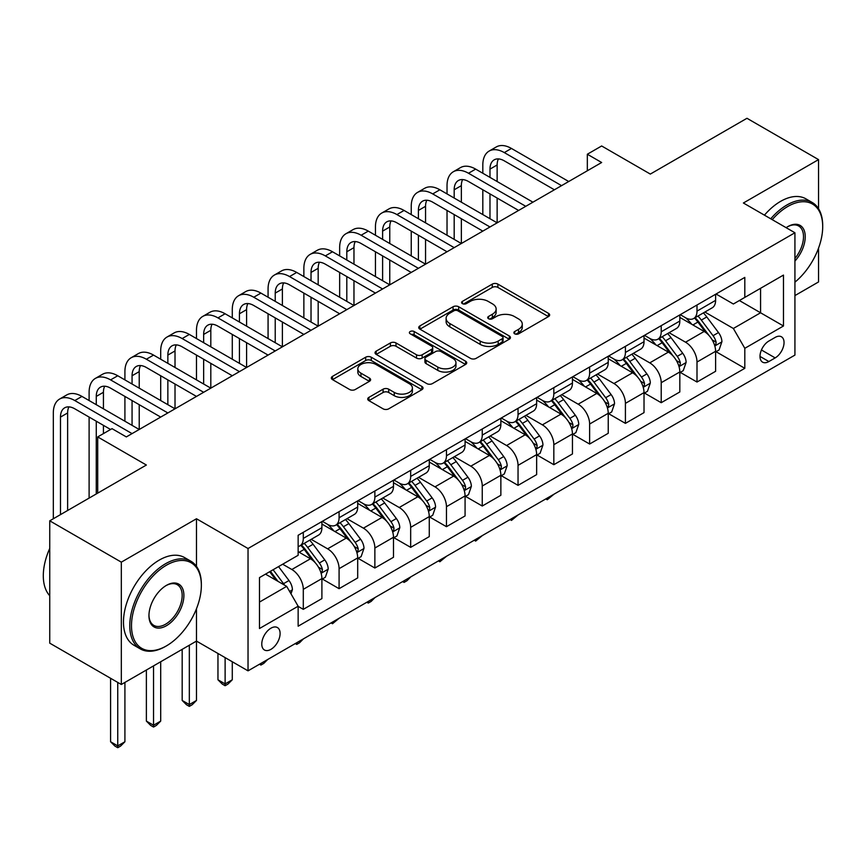 <?xml version="1.0" encoding="UTF-8"?>
<svg xmlns="http://www.w3.org/2000/svg" width="866" height="866" viewBox="0 0 866 866"><rect width="100%" height="100%" fill="white"/><g stroke="black" fill="none" stroke-linecap="round" stroke-linejoin="round"><path stroke-width="1.3" d="M514.685 333.821A2.782 1.602 0 0 0 518.626 333.821L548.481 316.577A3.973 2.295 0 0 0 549.65 314.953A3.973 2.295 0 0 0 548.481 313.33L497.896 284.124A3.973 2.295 0 0 0 492.267 284.124L462.412 301.368A2.782 1.602 0 0 0 461.6 302.494A2.782 1.602 0 0 0 462.412 303.63A2.782 1.602 0 0 0 466.341 303.63L470.206 301.4A12.719 7.339 0 0 1 488.197 301.4L492.408 303.836A12.719 7.339 0 0 1 496.142 309.032A12.719 7.339 0 0 1 492.408 314.217L488.543 316.458A2.782 1.602 0 0 0 487.731 317.595A2.782 1.602 0 0 0 488.543 318.72A2.782 1.602 0 0 0 492.483 318.72L496.348 316.491A12.719 7.339 0 0 1 514.339 316.491L518.55 318.926A12.719 7.339 0 0 1 522.274 324.122A12.719 7.339 0 0 1 518.55 329.318L514.685 331.548A2.782 1.602 0 0 0 513.874 332.685A2.782 1.602 0 0 0 514.685 333.821L514.685 331.548M270.939 649.348A12.958 7.48 120 0 0 279.404 637.939A12.958 7.48 120 0 0 277.412 627.547A12.958 7.48 120 0 0 270.939 628.196A12.958 7.48 120 0 0 262.474 639.606A12.958 7.48 120 0 0 264.455 649.998A12.958 7.48 120 0 0 270.939 649.348M368.884 397.386A3.973 2.295 0 0 0 367.725 399.01A3.973 2.295 0 0 0 368.884 400.633L383.086 408.828A3.973 2.295 0 0 0 388.704 408.828L421.872 389.678A3.973 2.295 0 0 0 423.03 388.055A3.973 2.295 0 0 0 421.872 386.431L371.276 357.225A3.973 2.295 0 0 0 365.658 357.225L332.49 376.374A3.973 2.295 0 0 0 331.332 377.998A3.973 2.295 0 0 0 332.49 379.611L349.637 389.516A3.973 2.295 0 0 0 355.255 389.516L369.446 381.321A3.973 2.295 0 0 0 370.616 379.698A3.973 2.295 0 0 0 369.446 378.074L360.949 373.17A10.63 6.138 0 0 1 357.831 368.829A10.63 6.138 0 0 1 364.402 363.157A10.63 6.138 0 0 1 375.985 364.489L409.293 383.714A10.63 6.138 0 0 1 412.4 388.055A10.63 6.138 0 0 1 405.84 393.727A10.63 6.138 0 0 1 394.257 392.395L388.704 389.191A3.973 2.295 0 0 0 383.086 389.191L368.884 397.386L368.884 400.633M818.543 208.728L818.543 159.615L746.968 118.285L650.323 174.077L601.654 145.975L587.332 154.235L601.654 162.505L126.339 436.919L112.017 428.659L97.706 436.919L97.706 493.133M196.485 566.386L196.485 518.756L121.327 562.153L49.741 520.823L146.376 465.031L97.706 436.919M196.485 518.756L248.033 548.514L794.923 232.759L794.923 355.092L248.033 670.847L248.033 548.514M818.543 159.615L743.385 203.001L794.923 232.759M470.487 358.362A3.973 2.295 0 0 0 476.116 358.362L509.273 339.212A3.973 2.295 0 0 0 510.442 337.588A3.973 2.295 0 0 0 509.273 335.965L458.688 306.759A3.973 2.295 0 0 0 453.059 306.759L419.902 325.908A3.973 2.295 0 0 0 418.733 327.532A3.973 2.295 0 0 0 419.902 329.156L470.487 358.362M411.318 334.417A2.782 1.602 0 0 1 414.143 334.806L414.143 331.505L465.572 361.198A3.973 2.295 0 0 1 466.731 362.822A3.973 2.295 0 0 1 465.572 364.445L432.405 383.595A3.973 2.295 0 0 1 426.786 383.595L376.19 354.389L376.19 351.141A3.973 2.295 0 0 0 375.032 352.765A3.973 2.295 0 0 0 376.19 354.389M376.19 351.141L390.393 342.947A3.973 2.295 0 0 1 396.011 342.947L416.524 354.789A3.973 2.295 0 0 0 422.153 354.789L431.56 349.355A3.973 2.295 0 0 0 432.729 347.731A3.973 2.295 0 0 0 431.56 346.108L410.203 333.778A2.782 1.602 0 0 1 409.391 332.641A2.782 1.602 0 0 1 411.101 331.158A2.782 1.602 0 0 1 414.143 331.505M121.327 562.153L121.327 684.486L49.741 643.157L49.741 520.823M794.923 295.587L818.543 281.948L818.543 248.12M775.167 337.404L768.867 341.042A12.557 7.253 120 0 0 760.673 352.105A12.557 7.253 120 0 0 762.589 362.161A12.557 7.253 120 0 0 768.867 361.544L775.167 357.907A12.557 7.253 120 0 0 783.373 346.844A12.557 7.253 120 0 0 781.446 336.787A12.557 7.253 120 0 0 775.167 337.404M716.041 294.007L733.361 304.009L744.814 297.395L744.814 277.401L298.142 535.285L298.142 555.29L259.486 577.6L259.486 628.521L298.142 606.211L298.142 626.205L744.814 368.321L744.814 348.316L733.361 328.485L704.892 312.041M744.814 297.395L783.47 275.085L783.47 325.995L744.814 348.316M121.327 684.486L196.485 641.089L248.033 670.847M587.332 154.235L587.332 170.764M739.38 300.545L760.565 312.778L760.565 288.313L783.47 275.085M733.361 328.485L760.565 312.778L783.47 325.995M259.486 602.076L286.678 586.369L265.494 574.136M298.142 606.373L303.295 609.35L303.295 589.345A16.194 9.353 -120 0 0 291.842 569.503L282.673 564.221M303.295 609.35L321.903 598.601L321.903 578.596A16.194 9.353 -120 0 0 310.45 558.765L298.142 551.653M322.336 579.008L339.082 588.685L339.082 568.681A16.194 9.353 -120 0 0 327.629 548.838L311.186 539.345M339.082 588.685L357.69 577.936L357.69 557.931A16.194 9.353 -120 0 0 346.238 538.1L321.903 524.049M358.123 558.343L374.87 568.02L374.87 548.016A16.194 9.353 -120 0 0 363.417 528.173L346.974 518.68M374.87 568.02L393.489 557.271L393.489 537.266A16.194 9.353 -120 0 0 382.036 517.435L357.69 503.384M393.911 537.689L410.668 547.355L410.668 527.351A16.194 9.353 -120 0 0 399.215 507.508L382.772 498.015M410.668 547.355L429.276 536.606L429.276 516.601A16.194 9.353 -120 0 0 417.823 496.77L393.489 482.719M429.709 517.024L446.455 526.69L446.455 506.686A16.194 9.353 -120 0 0 435.003 486.854L418.559 477.35M446.455 526.69L465.074 515.941L465.074 495.937A16.194 9.353 -120 0 0 453.611 476.105L429.276 462.054M465.497 496.359L482.254 506.025L482.254 486.021A16.194 9.353 -120 0 0 470.801 466.189L454.347 456.696M482.254 506.025L500.862 495.276L500.862 475.282A16.194 9.353 -120 0 0 489.409 455.44L465.074 441.389M501.295 475.694L518.041 485.361L518.041 465.356A16.194 9.353 -120 0 0 506.588 445.525L490.145 436.031M518.041 485.361L536.649 474.611L536.649 454.618A16.194 9.353 -120 0 0 525.197 434.775L500.862 420.724M537.082 455.029L553.829 464.696L553.829 444.691A16.194 9.353 -120 0 0 542.376 424.86L525.933 415.366M553.829 464.696L572.448 453.957L572.448 433.953A16.194 9.353 -120 0 0 560.995 414.11L536.649 400.06M572.87 434.364L589.627 444.031L589.627 424.026A16.194 9.353 -120 0 0 578.174 404.195L561.731 394.701M589.627 444.031L608.235 433.292L608.235 413.288A16.194 9.353 -120 0 0 596.782 393.445L572.448 379.395M608.668 413.699L625.414 423.366L625.414 403.361A16.194 9.353 -120 0 0 613.962 383.53L597.518 374.036M625.414 423.366L644.023 412.627L644.023 392.623A16.194 9.353 -120 0 0 632.57 372.781L608.235 358.73M644.456 393.034L661.213 402.701L661.213 382.707A16.194 9.353 -120 0 0 649.76 362.865L633.306 353.371M661.213 402.701L679.821 391.962L679.821 371.958A16.194 9.353 -120 0 0 668.368 352.116L644.023 338.065M680.254 372.369L697 382.036L697 362.042A16.194 9.353 -120 0 0 685.547 342.2L669.104 332.706M697 382.036L715.608 371.298L715.608 351.293A16.194 9.353 -120 0 0 704.155 331.451L679.821 317.4M680.254 314.672L685.547 317.735A16.194 9.353 -120 0 0 693.644 318.536A16.194 9.353 -120 0 0 697 311.121L697 305.005M644.456 335.337L649.76 338.4A16.194 9.353 -120 0 0 657.857 339.201A16.194 9.353 -120 0 0 661.213 331.786L661.213 325.67M608.668 356.002L613.962 359.065A16.194 9.353 -120 0 0 622.059 359.866A16.194 9.353 -120 0 0 625.414 352.451L625.414 346.335M572.87 376.667L578.174 379.73A16.194 9.353 -120 0 0 586.271 380.531A16.194 9.353 -120 0 0 589.627 373.116L589.627 367M537.082 397.332L542.376 400.395A16.194 9.353 -120 0 0 550.473 401.196A16.194 9.353 -120 0 0 553.829 393.781L553.829 387.665M501.295 417.997L506.588 421.049A16.194 9.353 -120 0 0 514.685 421.861A16.194 9.353 -120 0 0 518.041 414.446L518.041 408.33M465.497 438.661L470.801 441.714A16.194 9.353 -120 0 0 478.898 442.526A16.194 9.353 -120 0 0 482.254 435.111L482.254 428.984M429.709 459.326L435.003 462.379A16.194 9.353 -120 0 0 443.1 463.18A16.194 9.353 -120 0 0 446.455 455.765L446.455 449.649M393.911 479.991L399.215 483.044A16.194 9.353 -120 0 0 407.312 483.845A16.194 9.353 -120 0 0 410.668 476.43L410.668 470.314M358.123 500.656L363.417 503.709A16.194 9.353 -120 0 0 371.525 504.51A16.194 9.353 -120 0 0 374.87 497.095L374.87 490.979M322.336 521.321L327.629 524.374A16.194 9.353 -120 0 0 335.727 525.175A16.194 9.353 -120 0 0 339.082 517.76L339.082 511.644M716.041 351.704L744.814 368.321M693.644 318.536L712.253 307.787A16.194 9.353 -120 0 0 715.608 300.372L715.608 294.256M657.857 339.201L676.465 328.452A16.194 9.353 -120 0 0 679.821 321.037L679.821 314.921M622.059 359.866L640.678 349.117A16.194 9.353 -120 0 0 644.023 341.702L644.023 335.586M586.271 380.531L604.879 369.782A16.194 9.353 -120 0 0 608.235 362.367L608.235 356.251M550.473 401.196L569.092 390.447A16.194 9.353 -120 0 0 572.448 383.032L572.448 376.916M514.685 421.861L533.294 411.112A16.194 9.353 -120 0 0 536.649 403.697L536.649 397.581M478.898 442.526L497.506 431.777A16.194 9.353 -120 0 0 500.862 424.362L500.862 418.246M443.1 463.18L461.719 452.442A16.194 9.353 -120 0 0 465.074 445.027L465.074 438.91M407.312 483.845L425.92 473.107A16.194 9.353 -120 0 0 429.276 465.692L429.276 459.575M371.525 504.51L390.133 493.772A16.194 9.353 -120 0 0 393.489 486.356L393.489 480.24M335.727 525.175L354.335 514.436A16.194 9.353 -120 0 0 357.69 507.021L357.69 500.905M298.142 546.5A16.194 9.353 -120 0 0 299.939 545.84L318.547 535.101A16.194 9.353 -120 0 0 321.903 527.686L321.903 521.559M299.939 545.84A16.194 9.353 -120 0 0 303.295 538.425L303.295 532.309M286.678 586.369L298.142 606.211M189.329 645.224L189.329 704.567L196.485 700.442L196.485 608.722M515.8 334.211L518.55 332.62A12.719 7.339 0 0 0 522.274 327.424L522.274 324.122M496.142 309.032L496.142 312.334A12.719 7.339 0 0 1 492.408 317.53L489.658 319.121M548.427 316.61L497.896 287.425A3.973 2.295 0 0 0 492.267 287.425L463.526 304.031M509.219 339.245L458.688 310.06A3.973 2.295 0 0 0 453.059 310.06L419.956 329.177M502.248 338.725A2.782 1.602 0 0 0 503.059 337.588A2.782 1.602 0 0 0 502.248 336.452L457.843 310.818A2.782 1.602 0 0 0 453.903 310.818L449.833 313.167A12.719 7.339 0 0 0 446.109 318.363A12.719 7.339 0 0 0 449.833 323.548L480.186 341.074A12.719 7.339 0 0 0 498.177 341.074L502.248 338.725L502.248 342.027A2.782 1.602 0 0 0 503.059 340.89L503.059 337.588M446.109 318.363L446.109 321.665A12.719 7.339 0 0 0 449.833 326.861L449.833 323.548M502.248 342.027L498.177 344.387A12.719 7.339 0 0 1 480.186 344.387L449.833 326.861M376.245 354.41L390.393 346.248L390.393 342.947M432.729 347.731L432.729 351.033A3.973 2.295 0 0 1 431.56 352.657L422.153 358.091A3.973 2.295 0 0 1 416.524 358.091L396.011 346.248A3.973 2.295 0 0 0 390.393 346.248M414.143 334.806L465.518 364.478M437.817 367.076A10.63 6.138 0 0 0 449.4 368.407A10.63 6.138 0 0 0 455.971 362.735A10.63 6.138 0 0 0 452.853 358.405L441.119 351.628A3.973 2.295 0 0 0 435.501 351.628L426.083 357.063A3.973 2.295 0 0 0 424.914 358.686A3.973 2.295 0 0 0 426.083 360.31L437.817 367.076L437.817 370.388A10.63 6.138 0 0 0 449.4 371.72A10.63 6.138 0 0 0 455.971 366.047L455.971 362.735M424.914 358.686L424.914 361.988A3.973 2.295 0 0 0 426.083 363.612L426.083 360.31M437.817 370.388L426.083 363.612M412.4 388.055L412.4 391.356A10.63 6.138 0 0 1 405.84 397.029A10.63 6.138 0 0 1 394.257 395.697L388.704 392.493A3.973 2.295 0 0 0 383.086 392.493L368.938 400.655M357.831 368.829L357.831 372.131A10.63 6.138 0 0 0 360.949 376.472L360.949 373.17M369.392 381.354L360.949 376.472M421.818 389.711L371.276 360.527A3.973 2.295 0 0 0 365.658 360.527L332.544 379.644M715.608 351.953L719.051 349.972L721.908 341.702A10.728 6.192 -120 0 0 718.488 332.566L706.786 316.945A30.981 17.883 -120 0 0 703.409 312.897M691.772 324.306A30.981 17.883 -120 0 0 685.428 317.67M714.634 345.382L715.879 344.029L716.117 342.157A10.728 6.192 -120 0 0 713.043 335.705L701.341 320.084A30.981 17.883 -120 0 0 697.964 316.047M695.084 317.703A25.709 14.841 60 0 1 699.306 322.509L709.2 335.716M694.532 318.028A30.981 17.883 60 0 1 697.909 322.076L705.693 332.457M554.024 494.183L547.247 499.747L545.807 498.924M547.247 498.091L547.247 499.747M482.817 173.254L482.817 164.984A30.375 17.537 60 0 1 489.117 151.085L496.272 146.949A30.375 17.537 60 0 1 511.46 148.454L568.724 181.514M489.117 151.085A30.375 17.537 60 0 1 504.293 152.589L561.569 185.649M554.402 189.784L504.293 160.849A20.243 11.691 -120 0 0 494.172 159.853A20.243 11.691 -120 0 0 489.983 169.119L489.983 177.378M498.405 158.911A20.243 11.691 -120 0 0 497.138 164.984L497.138 181.514M489.983 193.919L489.983 218.708M497.138 198.043L497.138 222.843L439.874 189.784L432.719 193.908L489.983 226.979M482.817 214.573L482.817 189.784M679.821 372.618L683.252 370.637L686.121 362.367A10.728 6.192 -120 0 0 682.689 353.231L670.998 337.61A30.981 17.883 -120 0 0 667.61 333.562M655.973 344.971A30.981 17.883 -120 0 0 649.641 338.325M678.847 366.047L680.091 364.694L680.33 362.822A10.728 6.192 -120 0 0 677.255 356.37L665.553 340.749A30.981 17.883 -120 0 0 662.176 336.701M659.286 338.368A25.709 14.841 60 0 1 663.508 343.174L673.412 356.381M658.734 338.693A30.981 17.883 60 0 1 662.122 342.741L669.894 353.122M518.225 514.848L511.46 520.412L510.02 519.578M511.46 518.756L511.46 520.412M644.023 393.283L647.465 391.302L650.323 383.032A10.728 6.192 -120 0 0 646.902 373.895L635.2 358.275A30.981 17.883 -120 0 0 631.823 354.226M620.186 365.636A30.981 17.883 -120 0 0 613.842 358.989M643.048 386.712L644.293 385.359L644.531 383.486A10.728 6.192 -120 0 0 641.457 377.035L629.766 361.414A30.981 17.883 -120 0 0 626.378 357.366M623.498 359.033A25.709 14.841 60 0 1 627.72 363.828L637.625 377.046M622.946 359.358A30.981 17.883 60 0 1 626.324 363.406L634.107 373.787M482.438 535.513L475.661 541.077L474.232 540.243M475.661 539.421L475.661 541.077M608.235 413.948L611.677 411.967L614.535 403.697A10.728 6.192 -120 0 0 611.115 394.56L599.413 378.94A30.981 17.883 -120 0 0 596.035 374.891M584.398 386.29A30.981 17.883 -120 0 0 578.055 379.654M607.261 407.377L608.506 406.024L608.744 404.151A10.728 6.192 -120 0 0 605.67 397.7L593.968 382.079A30.981 17.883 -120 0 0 590.59 378.031M587.711 379.698A25.709 14.841 60 0 1 591.933 384.493L601.827 397.71M587.159 380.022A30.981 17.883 60 0 1 590.536 384.071L598.309 394.452M446.65 556.167L439.874 561.742L438.434 560.908M439.874 560.086L439.874 561.742M447.029 193.908L447.029 185.649A30.375 17.537 60 0 1 453.319 171.749L460.474 167.614A30.375 17.537 60 0 1 475.661 169.119L532.926 202.179M453.319 171.749A30.375 17.537 60 0 1 468.506 173.254L525.77 206.314M518.615 210.449L468.506 181.514A20.243 11.691 -120 0 0 458.385 180.518A20.243 11.691 -120 0 0 454.185 189.784L454.185 198.043M462.617 179.576A20.243 11.691 -120 0 0 461.351 185.649L461.351 202.179M454.185 214.573L454.185 239.373M461.351 218.708L461.351 243.508L404.076 210.449L396.92 214.573L454.185 247.644M447.029 235.238L447.029 210.449M482.817 231.114L432.719 202.179A20.243 11.691 -120 0 0 422.586 201.172A20.243 11.691 -120 0 0 418.397 210.449L418.397 218.708M426.819 200.241A20.243 11.691 -120 0 0 425.552 206.314L425.552 222.843M418.397 235.238L418.397 260.038M425.552 239.373L425.552 264.173L368.288 231.114L361.133 235.238L418.397 268.308M411.242 255.903L411.242 231.114M411.242 214.573L411.242 206.314A30.375 17.537 60 0 1 417.531 192.414A30.375 17.537 60 0 1 432.719 193.908M417.531 192.414L424.686 188.279A30.375 17.537 60 0 1 439.874 189.784M447.029 251.768L396.92 222.843A20.243 11.691 -120 0 0 386.799 221.837A20.243 11.691 -120 0 0 382.61 231.114L382.61 239.373M391.031 220.906A20.243 11.691 -120 0 0 389.765 226.979L389.765 243.508M382.61 255.903L382.61 280.703M389.765 260.038L389.765 284.838L332.501 251.768L325.335 255.903L382.61 288.973M375.443 276.568L375.443 251.779M375.443 235.238L375.443 226.979A30.375 17.537 60 0 1 381.733 213.068A30.375 17.537 60 0 1 396.92 214.573M381.733 213.068L388.899 208.944A30.375 17.537 60 0 1 404.076 210.449M572.448 434.613L575.879 432.632L578.748 424.362A10.728 6.192 -120 0 0 575.316 415.225L563.614 399.605A30.981 17.883 -120 0 0 560.237 395.556M548.6 406.955A30.981 17.883 -120 0 0 542.257 400.319M571.463 428.042L572.718 426.689L572.946 424.816A10.728 6.192 -120 0 0 569.882 418.365L558.18 402.744A30.981 17.883 -120 0 0 554.803 398.696M551.913 400.363A25.709 14.841 60 0 1 556.134 405.158L566.039 418.375M551.361 400.687A30.981 17.883 60 0 1 554.738 404.725L562.521 415.117M410.852 576.832L406.944 580.75L404.076 582.407L402.647 581.573M404.076 580.75L404.076 582.407M411.242 272.433L361.133 243.508A20.243 11.691 -120 0 0 351.011 242.502A20.243 11.691 -120 0 0 346.811 251.779L346.811 260.038M355.244 241.571A20.243 11.691 -120 0 0 353.967 247.644L353.967 264.173M346.811 276.568L346.811 301.368M353.967 280.703L353.967 305.503L296.702 272.433L289.547 276.568L346.811 309.627M339.656 297.233L339.656 272.433M339.656 255.903L339.656 247.644A30.375 17.537 60 0 1 345.945 233.733A30.375 17.537 60 0 1 361.133 235.238M345.945 233.733L353.101 229.609A30.375 17.537 60 0 1 368.288 231.114M794.923 282.164A49.405 28.524 120 0 0 822.7 226.643A49.405 28.524 120 0 0 787.768 206.476A49.405 28.524 120 0 0 772.234 219.661M770.729 218.795A50.618 29.227 -60 0 1 786.913 204.993A50.618 29.227 -60 0 1 812.221 202.482A50.618 29.227 -60 0 1 822.7 225.658L822.7 226.643M786.122 227.682A24.703 14.257 -60 0 1 787.768 226.643L787.768 226.643A24.703 14.257 -60 0 1 804.85 232.727A24.703 14.257 -60 0 1 794.923 261.077M764.429 215.158A50.618 29.227 -60 0 1 780.612 201.356A50.618 29.227 -60 0 1 805.921 198.844L812.221 202.482M794.923 258.479A23.49 13.564 120 0 0 798.647 225.983A23.49 13.564 120 0 0 787.335 226.903M165.568 646.372L166.424 645.884A49.405 28.524 120 0 0 201.356 585.373A49.405 28.524 120 0 0 166.424 565.206A49.405 28.524 120 0 0 131.491 625.717A49.405 28.524 120 0 0 166.424 645.884L165.568 646.382A50.618 29.227 -60 0 1 165.568 646.382A50.618 29.227 -60 0 1 140.26 648.883A50.618 29.227 -60 0 1 132.498 608.322A50.618 29.227 -60 0 1 165.568 563.723A50.618 29.227 -60 0 1 190.877 561.211A50.618 29.227 -60 0 1 201.356 584.388L201.356 585.373M166.424 625.717A24.703 14.257 -60 0 1 148.952 615.629A24.703 14.257 -60 0 1 166.424 585.373L166.424 585.373A24.703 14.257 -60 0 1 183.895 595.462A24.703 14.257 -60 0 1 166.424 625.717M148.963 615.12A23.49 13.564 120 0 0 153.823 625.393A23.49 13.564 120 0 0 165.568 624.224A23.49 13.564 120 0 0 180.907 603.526A23.49 13.564 120 0 0 177.303 584.712A23.49 13.564 120 0 0 165.991 585.633M140.26 648.883L133.959 645.246A50.618 29.227 -60 0 1 126.198 604.685A50.618 29.227 -60 0 1 159.268 560.086A50.618 29.227 -60 0 1 184.577 557.574L190.877 561.211M49.741 595.721A50.618 29.227 -60 0 1 49.741 548.416M536.649 455.278L540.092 453.286L542.95 445.027A10.728 6.192 -120 0 0 539.529 435.89L527.827 420.27A30.981 17.883 -120 0 0 524.45 416.221M512.813 427.62A30.981 17.883 -120 0 0 506.469 420.984M535.675 448.707L536.92 447.354L537.158 445.481A10.728 6.192 -120 0 0 534.084 439.03L522.382 423.409A30.981 17.883 -120 0 0 519.005 419.361M516.125 421.028A25.709 14.841 60 0 1 520.347 425.823L530.241 439.04M515.573 421.341A30.981 17.883 60 0 1 518.951 425.39L526.734 435.782M375.065 597.497L371.157 601.415L368.288 603.072L366.859 602.238M368.288 601.415L368.288 603.072M500.862 475.943L504.293 473.951L507.162 465.692A10.728 6.192 -120 0 0 503.731 456.555L492.04 440.935A30.981 17.883 -120 0 0 488.651 436.886M477.014 448.285A30.981 17.883 -120 0 0 470.682 441.649M499.888 469.361L501.133 468.019L501.371 466.146A10.728 6.192 -120 0 0 498.296 459.694L486.595 444.074A30.981 17.883 -120 0 0 483.217 440.025M480.338 441.692A25.709 14.841 60 0 1 484.549 446.488L494.454 459.705M479.775 442.006A30.981 17.883 60 0 1 483.163 446.055L490.935 456.436M339.277 618.162L332.501 623.737L331.061 622.903M332.501 622.08L332.501 623.737M465.074 496.608L468.506 494.616L471.364 486.356A10.728 6.192 -120 0 0 467.943 477.22L456.241 461.6A30.981 17.883 -120 0 0 452.864 457.551M441.227 468.95A30.981 17.883 -120 0 0 434.884 462.314M464.089 490.026L465.334 488.684L465.572 486.811A10.728 6.192 -120 0 0 462.498 480.359L450.807 464.739A30.981 17.883 -120 0 0 447.419 460.69M444.539 462.357A25.709 14.841 60 0 1 448.761 467.153L458.666 480.37M443.987 462.671A30.981 17.883 60 0 1 447.365 466.72L455.148 477.101M303.479 638.827L299.571 642.745L296.702 644.401L295.274 643.568M296.702 642.745L296.702 644.401M429.276 517.273L432.719 515.281L435.576 507.021A10.728 6.192 -120 0 0 432.156 497.874L420.454 482.265A30.981 17.883 -120 0 0 417.076 478.216M405.44 489.615A30.981 17.883 -120 0 0 399.096 482.979M428.302 510.691L429.547 509.349L429.785 507.476A10.728 6.192 -120 0 0 426.711 501.024L415.009 485.404A30.981 17.883 -120 0 0 411.631 481.355M408.752 483.022A25.709 14.841 60 0 1 412.974 487.818L422.868 501.035M408.2 483.336A30.981 17.883 60 0 1 411.577 487.385L419.35 497.766M267.691 659.491L263.773 663.41L260.915 665.056L259.475 664.233M260.915 663.399L260.915 665.056M393.489 537.927L396.92 535.946L399.789 527.686A10.728 6.192 -120 0 0 396.357 518.539L384.656 502.93A30.981 17.883 -120 0 0 381.278 498.881M369.641 510.28A30.981 17.883 -120 0 0 363.298 503.644M392.504 531.356L393.759 530.014L393.987 528.141A10.728 6.192 -120 0 0 390.923 521.689L379.221 506.069A30.981 17.883 -120 0 0 375.844 502.02M372.954 503.687A25.709 14.841 60 0 1 377.175 508.483L387.08 521.7M372.402 504.001A30.981 17.883 60 0 1 375.779 508.05L383.562 518.431M225.117 657.619L225.117 683.902L232.283 679.778L232.283 661.754M232.283 679.778L227.985 684.075L225.117 685.72L222.259 684.075L217.961 679.778L217.961 653.484M217.961 679.778L225.117 683.902L225.117 685.72M375.443 293.098L325.335 264.173A20.243 11.691 -120 0 0 315.213 263.167A20.243 11.691 -120 0 0 311.024 272.433L311.024 280.703M319.446 262.236A20.243 11.691 -120 0 0 318.179 268.308L318.179 284.838M311.024 297.233L311.024 322.033M318.179 301.368L318.179 326.168L260.915 293.098L253.76 297.233L311.024 330.292M303.869 317.898L303.869 293.098M303.869 276.568L303.869 268.308A30.375 17.537 60 0 1 310.158 254.398A30.375 17.537 60 0 1 325.335 255.903M310.158 254.398L317.313 250.274A30.375 17.537 60 0 1 332.501 251.768M339.656 313.763L289.547 284.838A20.243 11.691 -120 0 0 279.426 283.832A20.243 11.691 -120 0 0 275.226 293.098L275.226 301.368M283.658 282.901A20.243 11.691 -120 0 0 282.392 288.973L282.392 305.503M275.226 317.898L275.226 342.698M282.392 322.033L282.392 346.833L225.117 313.763L217.961 317.898L275.226 350.957M268.07 338.563L268.07 313.763M268.07 297.233L268.07 288.973A30.375 17.537 60 0 1 274.36 275.063A30.375 17.537 60 0 1 289.547 276.568M274.36 275.063L281.515 270.928A30.375 17.537 60 0 1 296.702 272.433M303.869 334.428L253.76 305.503A20.243 11.691 -120 0 0 243.627 304.496A20.243 11.691 -120 0 0 239.438 313.763L239.438 322.033M247.86 303.565A20.243 11.691 -120 0 0 246.594 309.638L246.594 326.168M239.438 338.563L239.438 363.363M246.594 342.698L246.594 367.487L189.329 334.428L182.174 338.563L239.438 371.622M232.283 359.228L232.283 334.428M232.283 317.898L232.283 309.638A30.375 17.537 60 0 1 238.572 295.728A30.375 17.537 60 0 1 253.76 297.233M238.572 295.728L245.727 291.593A30.375 17.537 60 0 1 260.915 293.098M268.07 355.092L217.961 326.168A20.243 11.691 -120 0 0 207.84 325.161A20.243 11.691 -120 0 0 203.651 334.428L203.651 342.698M212.073 324.23A20.243 11.691 -120 0 0 210.806 330.292L210.806 346.833M203.651 359.228L203.651 384.028M210.806 363.363L210.806 388.152L153.542 355.092L146.376 359.228L203.651 392.287M196.485 379.893L196.485 355.092M196.485 338.563L196.485 330.292A30.375 17.537 60 0 1 202.774 316.393A30.375 17.537 60 0 1 217.961 317.898M202.774 316.393L209.94 312.258A30.375 17.537 60 0 1 225.117 313.763M232.283 375.757L182.174 346.833A20.243 11.691 -120 0 0 172.053 345.826A20.243 11.691 -120 0 0 167.852 355.092L167.852 363.363M176.285 344.895A20.243 11.691 -120 0 0 175.019 350.957L175.019 367.487M167.852 379.893L167.852 404.693M175.019 384.028L175.019 408.817L117.744 375.757L110.588 379.893L167.852 412.952M160.697 400.557L160.697 375.757M160.697 359.228L160.697 350.957A30.375 17.537 60 0 1 166.986 337.058A30.375 17.537 60 0 1 182.174 338.563M166.986 337.058L174.142 332.923A30.375 17.537 60 0 1 189.329 334.428M357.69 558.592L361.133 556.611L363.991 548.34A10.728 6.192 -120 0 0 360.57 539.204L348.868 523.594A30.981 17.883 -120 0 0 345.491 519.546M333.854 530.945A30.981 17.883 -120 0 0 327.51 524.309M356.716 552.021L357.961 550.679L358.199 548.806A10.728 6.192 -120 0 0 355.125 542.354L343.423 526.734A30.981 17.883 -120 0 0 340.046 522.685M337.166 524.352A25.709 14.841 60 0 1 341.388 529.148L351.282 542.365M336.614 524.666A30.981 17.883 60 0 1 339.992 528.715L347.775 539.096M196.485 700.442L192.198 704.74L189.329 706.385L186.471 704.74L182.174 700.442L182.174 649.348M182.174 700.442L189.329 704.567L189.329 706.385M196.485 396.422L146.376 367.498A20.243 11.691 -120 0 0 136.254 366.491A20.243 11.691 -120 0 0 132.065 375.757L132.065 384.028M140.487 365.56A20.243 11.691 -120 0 0 139.22 371.622L139.22 388.152M132.065 400.557L132.065 425.347M139.22 404.693L139.22 429.482L81.956 396.422L74.801 400.557L132.065 433.617M124.91 421.222L124.91 396.422M124.91 379.893L124.91 371.622A30.375 17.537 60 0 1 131.199 357.723A30.375 17.537 60 0 1 146.376 359.228M131.199 357.723L138.354 353.588A30.375 17.537 60 0 1 153.542 355.092M321.903 579.257L325.335 577.276L328.203 569.005A10.728 6.192 -120 0 0 324.772 559.869L313.081 544.259A30.981 17.883 -120 0 0 309.692 540.211M320.929 572.686L322.174 571.343L322.412 569.471A10.728 6.192 -120 0 0 319.337 563.008L307.636 547.399A30.981 17.883 -120 0 0 304.258 543.35M301.379 545.006A25.709 14.841 60 0 1 305.59 549.813L315.495 563.03M300.816 545.331A30.981 17.883 60 0 1 304.204 549.38L311.976 559.761M153.542 665.889L153.542 725.232L160.697 721.097L160.697 661.754M160.697 721.097L156.4 725.405L153.542 727.05L150.673 725.405L146.376 721.097L146.376 670.013M146.376 721.097L153.542 725.232L153.542 727.05M160.697 417.087L110.588 388.152A20.243 11.691 -120 0 0 100.467 387.156A20.243 11.691 -120 0 0 96.267 396.422L96.267 404.693M104.699 386.225A20.243 11.691 -120 0 0 103.433 392.287L103.433 408.817M96.267 421.222L96.267 493.956M103.433 425.358L103.433 433.617M89.111 498.091L89.111 417.087M89.111 400.557L89.111 392.287A30.375 17.537 60 0 1 95.401 378.388A30.375 17.537 60 0 1 110.588 379.893M95.401 378.388L102.567 374.253A30.375 17.537 60 0 1 117.744 375.757M290.976 593.805L292.405 589.67A10.728 6.192 -120 0 0 288.984 580.534L278.549 566.602M284.524 585.124A10.728 6.192 -120 0 0 283.539 583.673L273.104 569.741M270.419 571.289L277.921 581.303M269.672 571.722L276.027 580.22M117.744 682.419L117.744 745.897L124.91 741.761L124.91 682.419M124.91 741.761L120.612 746.059L117.744 747.715L114.886 746.059L110.588 741.761L110.588 678.284M110.588 741.761L117.744 745.897L117.744 747.715M110.588 429.482L74.801 408.817A20.243 11.691 -120 0 0 64.669 407.821A20.243 11.691 -120 0 0 60.479 417.087L60.479 514.62M68.901 406.879A20.243 11.691 -120 0 0 67.635 412.952L67.635 510.485M53.324 518.756L53.324 412.952A30.375 17.537 60 0 1 59.613 399.053A30.375 17.537 60 0 1 74.801 400.557M59.613 399.053L66.769 394.918A30.375 17.537 60 0 1 81.956 396.422M291.842 569.503L310.45 558.765M327.629 548.838L346.238 538.1M363.417 528.173L382.036 517.435M399.215 507.508L417.823 496.77M435.003 486.854L453.611 476.105M470.801 466.189L489.409 455.44M506.588 445.525L525.197 434.775M542.376 424.86L560.995 414.11M578.174 404.195L596.782 393.445M613.962 383.53L632.57 372.781M649.76 362.865L668.368 352.116M685.547 342.2L704.155 331.451M697 311.121L715.608 300.372M697 362.042L715.608 351.293M661.213 382.707L679.821 371.958M661.213 331.786L679.821 321.037M625.414 403.361L644.023 392.623M625.414 352.451L644.023 341.702M589.627 424.026L608.235 413.288M589.627 373.116L608.235 362.367M553.829 444.691L572.448 433.953M553.829 393.781L572.448 383.032M518.041 465.356L536.649 454.618M518.041 414.446L536.649 403.697M482.254 486.021L500.862 475.282M482.254 435.111L500.862 424.362M446.455 506.686L465.074 495.937M446.455 455.765L465.074 445.027M410.668 527.351L429.276 516.601M410.668 476.43L429.276 465.692M374.87 548.016L393.489 537.266M374.87 497.095L393.489 486.356M339.082 568.681L357.69 557.931M339.082 517.76L357.69 507.021M303.295 589.345L321.903 578.596M303.295 538.425L321.903 527.686M761.441 349.983L775.167 357.907M759.991 356.413L768.867 361.544M518.55 332.62L518.55 329.318M488.543 318.72L488.543 316.458M492.408 317.53L492.408 314.217M462.412 303.63L462.412 301.368M492.267 287.425L492.267 284.124M497.896 287.425L497.896 284.124M548.481 316.577L548.481 313.33M419.902 329.156L419.902 325.908M453.059 310.06L453.059 306.759M458.688 310.06L458.688 306.759M509.273 339.212L509.273 335.965M480.186 344.387L480.186 341.074M498.177 344.387L498.177 341.074M396.011 346.248L396.011 342.947M416.524 358.091L416.524 354.789M422.153 358.091L422.153 354.789M431.56 352.657L431.56 349.355M465.572 364.445L465.572 361.198M383.086 392.493L383.086 389.191M388.704 392.493L388.704 389.191M394.257 395.697L394.257 392.395M369.446 381.321L369.446 378.074M332.49 379.611L332.49 376.374M365.658 360.527L365.658 357.225M371.276 360.527L371.276 357.225M421.872 389.678L421.872 386.431M714.807 345.967L721.843 341.908M701.341 320.084L706.786 316.945M692.908 324.956L697.909 322.076M713.043 335.705L718.488 332.566M712.198 339.894L716.117 342.157M511.46 148.454L504.293 152.589M497.138 164.984L489.983 169.119M679.02 366.632L686.045 362.573M665.553 340.749L670.998 337.61M657.121 345.621L662.122 342.741M677.255 356.37L682.689 353.231M676.4 360.559L680.33 362.822M643.222 387.297L650.258 383.237M629.766 361.414L635.2 358.275M621.323 366.286L626.324 363.406M641.457 377.035L646.902 373.895M640.613 381.224L644.531 383.486M607.434 407.962L614.459 403.902M593.968 382.079L599.413 378.94M585.535 386.95L590.536 384.071M605.67 397.7L611.115 394.56M604.814 401.889L608.744 404.151M475.661 169.119L468.506 173.254M461.351 185.649L454.185 189.784M425.552 206.314L418.397 210.449M389.765 226.979L382.61 231.114M571.647 428.627L578.672 424.567M558.18 402.744L563.614 399.605M549.737 407.615L554.738 404.725M569.882 418.365L575.316 415.225M569.027 422.554L572.946 424.816M353.967 247.644L346.811 251.779M535.848 449.292L542.885 445.232M522.382 423.409L527.827 420.27M513.949 428.28L518.951 425.39M534.084 439.03L539.529 435.89M533.24 443.219L537.158 445.481M500.061 469.957L507.086 465.897M486.595 444.074L492.04 440.935M478.162 448.945L483.163 446.055M498.296 459.694L503.731 456.555M497.441 463.884L501.371 466.146M464.263 490.621L471.299 486.562M450.807 464.739L456.241 461.6M442.364 469.61L447.365 466.72M462.498 480.359L467.943 477.22M461.654 484.549L465.572 486.811M428.475 511.286L435.501 507.227M415.009 485.404L420.454 482.265M406.576 490.275L411.577 487.385M426.711 501.024L432.156 497.874M425.866 505.214L429.785 507.476M392.688 531.951L399.713 527.892M379.221 506.069L384.656 502.93M370.789 510.94L375.779 508.05M390.923 521.689L396.357 518.539M390.068 525.879L393.987 528.141M318.179 268.308L311.024 272.433M282.392 288.973L275.226 293.098M246.594 309.638L239.438 313.763M210.806 330.292L203.651 334.428M175.019 350.957L167.852 355.092M356.889 552.616L363.926 548.557M343.423 526.734L348.868 523.594M334.99 531.605L339.992 528.715M355.125 542.354L360.57 539.204M354.281 546.543L358.199 548.806M139.22 371.622L132.065 375.757M321.102 573.27L328.127 569.222M307.636 547.399L313.081 544.259M299.203 552.27L304.204 549.38M319.337 563.008L324.772 559.869M318.482 567.208L322.412 569.471M103.433 392.287L96.267 396.422M289.623 591.456L292.34 589.876M283.539 583.673L288.984 580.534M67.635 412.952L60.479 417.087"/></g></svg>
